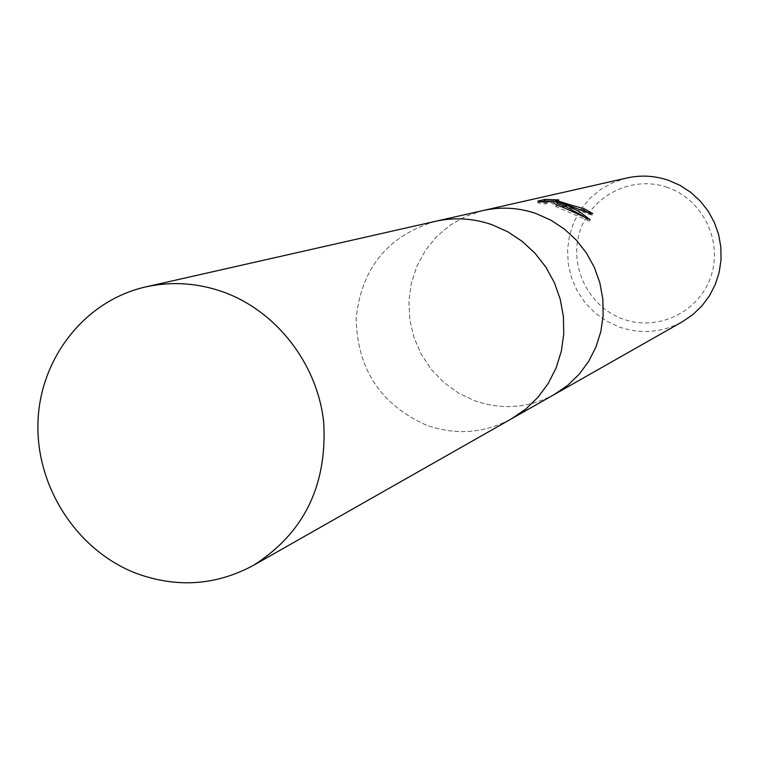 <?xml version="1.0" encoding="UTF-8"?>
<svg xmlns="http://www.w3.org/2000/svg" width="759" height="759" viewBox="0 0 759 759"><rect width="100%" height="100%" fill="white"/><g stroke="black" fill="none" stroke-linecap="round" stroke-linejoin="round"><path stroke-width="0.57" stroke-dasharray="3.79 2.85" d="M483.35 210.48L466.32 216.078L450.675 224.797L436.937 236.305L425.562 250.214L416.938 266.048L411.331 283.259L408.921 301.266L409.794 319.473L413.902 337.262L421.112 354.055L431.188 369.272L443.787 382.413L458.493 393.029L474.821 400.771C502.278 410.23 528.748 408.152 554.231 394.528M435.087 221.4C387.545 235.954 361.237 268.411 356.142 318.771C357.385 369.405 380.895 404.917 426.691 425.296C456.036 435.486 484.318 433.313 511.547 418.769M667.332 187.378C632.219 174.968 591.441 195.452 580.113 230.651C568.273 265.678 588.377 306.978 623.234 319.131C657.911 331.797 699.115 312.025 710.87 276.551C723.156 241.267 702.625 199.266 667.332 187.378M626.849 177.986L613.357 182.407L600.948 189.266L590.028 198.308L580.967 209.237L574.07 221.666L569.563 235.176L567.58 249.303L568.197 263.582L571.394 277.528L577.049 290.669L584.971 302.566L594.914 312.822L606.526 321.095L619.429 327.091C641.26 334.406 662.284 332.603 682.512 321.674M482.961 210.566L465.988 216.23L450.391 224.987L436.719 236.523L425.41 250.451L416.833 266.286L411.283 283.486L408.911 301.465L409.813 319.643L413.949 337.404L421.169 354.149L431.235 369.339L443.825 382.451L458.512 393.048L474.821 400.771C502.43 410.268 529.014 408.124 554.573 394.338M541.537 201.685L537.249 202.691L537.761 201.116M555.161 201.581L558.282 201.401L558.776 199.902M558.282 201.401L555.313 201.126M537.249 202.691L545.133 203.962L551.252 202.492L556.138 206.685L589.591 221.22L583.263 216.163M565.521 206.439L564.838 206.173M589.591 221.22L590.113 219.645M556.983 203.668L592.305 215.167L592.807 213.649M569.022 205.556L568.282 205.31M580.142 209.664L557.334 202.615M592.305 215.167L588.519 212.852M545.133 203.962L545.636 202.425M551.252 202.492L551.755 200.974M556.138 206.685L556.632 205.177M562.666 207.15L561.945 206.894M435.505 221.305C387.811 235.698 361.369 268.117 356.151 318.552C357.309 369.291 380.819 404.87 426.691 425.296C456.197 435.533 484.603 433.294 511.908 418.56"/><path stroke-width="1.14" d="M554.231 394.528L567.685 385.354L579.155 374.272L588.671 361.369L595.967 347.005L600.843 331.55L603.149 315.431L602.836 299.084L599.885 282.955L594.392 267.491L586.508 253.108L576.432 240.205L564.459 229.123L550.92 220.176L536.177 213.592C518.72 207.605 501.111 206.562 483.35 210.48L482.961 210.566M511.547 418.769L525.911 408.968L538.169 397.099L548.33 383.286L556.11 367.897L561.309 351.322L563.757 334.036L563.396 316.503L560.227 299.198L554.326 282.595L545.863 267.149L535.076 253.297L522.258 241.4L507.752 231.78L491.974 224.702C473.303 218.26 454.48 217.131 435.495 221.305L435.087 221.4M668.556 180.319C654.799 175.671 640.9 174.893 626.849 177.986L483.35 210.471C501.111 206.562 518.72 207.605 536.177 213.592L550.92 220.176L564.459 229.123L576.432 240.205L586.508 253.108L594.392 267.491L599.885 282.955L602.826 299.084L603.149 315.431L600.834 331.55L595.967 347.005L588.671 361.369L579.155 374.272L567.685 385.354L554.573 394.338L682.512 321.674L692.882 314.587L701.961 305.858L709.504 295.725L715.301 284.454L719.181 272.348L721.05 259.739L720.841 246.96L718.574 234.37L714.285 222.292L708.119 211.078L700.215 201.021L690.813 192.397L680.168 185.433L668.556 180.319M557.476 202.169L567.447 205.518L561.945 206.894L556.632 205.177L551.755 200.974L545.636 202.425L537.761 201.116L545.36 199.361L558.776 199.902L555.616 200.224L570.218 204.826L568.282 205.31L557.476 202.169L556.983 203.668L564.838 206.173M588.519 212.852L583.671 210.234L580.142 209.664M583.671 210.234L584.164 208.744L592.807 213.649C589.686 213.307 581.755 210.613 569.022 205.556L570.977 205.063L584.164 208.744M555.313 201.126L544.848 200.907L541.537 201.685M544.848 200.907L545.36 199.361M568.102 205.784L579.525 211.77L590.113 219.645L562.666 207.15L567.447 205.518M583.263 216.163L565.521 206.439M570.218 204.826L570.977 205.063M557.334 202.615L555.161 201.581M554.573 394.338L511.908 418.56L525.911 408.968L538.169 397.099L548.33 383.286L556.11 367.887L561.309 351.322L563.757 334.036L563.396 316.503L560.227 299.198L554.326 282.595L545.863 267.149L535.076 253.297L522.249 241.4L507.752 231.78L491.974 224.702C473.303 218.269 454.48 217.131 435.505 221.305L145.671 286.921C84.818 300.649 39.715 358.343 37.95 422.772C35.967 487.202 77.171 550.598 136.155 573.33C176.828 588.197 215.945 585.531 253.515 565.322C303.894 533.216 327.29 485.561 323.723 422.355C317.509 364.197 276.836 311.446 223.706 292.139C197.795 282.908 171.781 281.172 145.671 286.921M435.495 221.305L483.35 210.48M555.607 200.224L555.114 201.733M511.908 418.56L253.515 565.322"/></g></svg>
